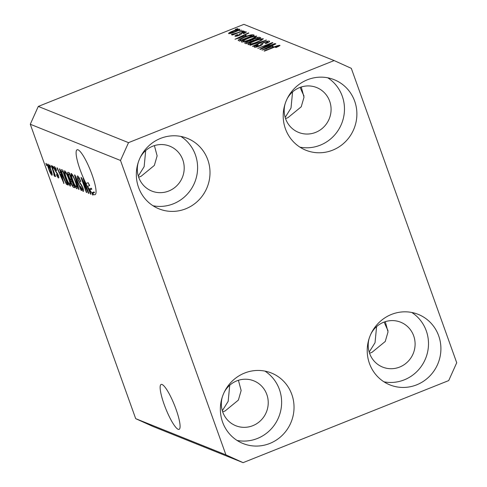 <?xml version="1.0" encoding="UTF-8"?>
<svg xmlns="http://www.w3.org/2000/svg" width="487" height="487" viewBox="0 0 487 487"><rect width="100%" height="100%" fill="white"/><g stroke="black" fill="none" stroke-linecap="round" stroke-linejoin="round"><path stroke-width="0.73" d="M301.27 86.99L304.004 97.23L301.228 106.799L287.902 117.708L285.522 118.554M385.29 321.663L388.023 331.897L385.254 341.466L371.922 352.381L369.548 353.221M178.132 429.297A24.18 4.7 -111.8 0 0 179.076 429.357A24.18 4.7 -111.8 0 0 175.277 407.217A24.18 4.7 -111.8 0 0 162.092 384.499A24.18 4.7 -111.8 0 0 161.148 384.438A24.18 4.7 -111.8 0 0 164.947 406.578A24.18 4.7 -111.8 0 0 178.132 429.297M238.417 380.286L241.15 390.519L238.38 400.089L225.049 411.004L222.675 411.85M94.107 194.63A24.18 4.7 -111.8 0 0 95.05 194.684A24.18 4.7 -111.8 0 0 91.252 172.55A24.18 4.7 -111.8 0 0 78.066 149.826A24.18 4.7 -111.8 0 0 77.123 149.771A24.18 4.7 -111.8 0 0 86.035 183.514L88.129 182.674A24.18 4.7 -111.8 0 0 89.687 185.577L87.587 186.411L90.217 192.651L89.145 189.029L91.239 188.189A24.18 4.7 -111.8 0 0 91.848 189.126L89.748 189.96A24.18 4.7 -111.8 0 0 91.866 192.773L93.961 191.933A24.18 4.7 -111.8 0 0 94.533 192.548L92.433 193.382A24.18 4.7 -111.8 0 0 94.107 194.63M154.397 145.619L157.131 155.852L154.355 165.422L141.029 176.337L138.655 177.183M138.338 162.165A24.18 23.327 111.9 0 0 151.755 191.05A24.18 23.327 111.9 0 0 168.782 191.007A24.18 23.327 111.9 0 0 184.202 168.551A24.18 23.327 111.9 0 0 169.768 146.167A24.18 23.327 111.9 0 0 152.741 146.21A24.18 23.327 111.9 0 0 140.104 157.758M222.358 396.838A24.18 23.327 111.9 0 0 235.775 425.717A24.18 23.327 111.9 0 0 252.808 425.681A24.18 23.327 111.9 0 0 268.227 403.224A24.18 23.327 111.9 0 0 253.794 380.834A24.18 23.327 111.9 0 0 236.767 380.877A24.18 23.327 111.9 0 0 224.13 392.425M369.231 338.209A24.18 23.327 111.9 0 0 382.648 367.095A24.18 23.327 111.9 0 0 399.681 367.052A24.18 23.327 111.9 0 0 415.094 344.595A24.18 23.327 111.9 0 0 400.667 322.211A24.18 23.327 111.9 0 0 383.634 322.254A24.18 23.327 111.9 0 0 371.003 333.802M285.205 103.542A24.18 23.327 111.9 0 0 298.628 132.421A24.18 23.327 111.9 0 0 315.655 132.385A24.18 23.327 111.9 0 0 331.075 109.928A24.18 23.327 111.9 0 0 316.641 87.544A24.18 23.327 111.9 0 0 299.615 87.581A24.18 23.327 111.9 0 0 286.977 99.129M307.437 79.765A37.998 36.653 -68.1 0 1 334.198 79.698A37.998 36.653 -68.1 0 1 356.874 114.877A37.998 36.653 -68.1 0 1 332.645 150.166A37.998 36.653 -68.1 0 1 305.885 150.227A37.998 36.653 -68.1 0 1 283.209 115.054A37.998 36.653 -68.1 0 1 307.437 79.765M327.757 77.798A37.998 36.653 -68.1 0 1 344.236 113.355A37.998 36.653 -68.1 0 1 320.239 145.181A37.998 36.653 -68.1 0 1 299.919 147.147M391.463 314.432A37.998 36.653 -68.1 0 1 418.223 314.371A37.998 36.653 -68.1 0 1 440.899 349.544A37.998 36.653 -68.1 0 1 416.671 384.833A37.998 36.653 -68.1 0 1 389.91 384.894A37.998 36.653 -68.1 0 1 367.228 349.721A37.998 36.653 -68.1 0 1 391.463 314.432M411.777 312.471A37.998 36.653 -68.1 0 1 428.262 348.028A37.998 36.653 -68.1 0 1 404.259 379.854A37.998 36.653 -68.1 0 1 383.945 381.814M244.59 373.06A37.998 36.653 -68.1 0 1 271.35 372.993A37.998 36.653 -68.1 0 1 294.026 408.167A37.998 36.653 -68.1 0 1 269.798 443.456A37.998 36.653 -68.1 0 1 243.037 443.523A37.998 36.653 -68.1 0 1 220.361 408.343A37.998 36.653 -68.1 0 1 244.59 373.06M264.91 371.094A37.998 36.653 -68.1 0 1 281.389 406.651A37.998 36.653 -68.1 0 1 257.392 438.477A37.998 36.653 -68.1 0 1 237.072 440.443M160.564 138.387A37.998 36.653 -68.1 0 1 187.325 138.326A37.998 36.653 -68.1 0 1 210 173.5A37.998 36.653 -68.1 0 1 185.772 208.789A37.998 36.653 -68.1 0 1 159.012 208.856A37.998 36.653 -68.1 0 1 136.336 173.676A37.998 36.653 -68.1 0 1 160.564 138.387M180.884 136.427A37.998 36.653 -68.1 0 1 197.363 171.984A37.998 36.653 -68.1 0 1 173.366 203.81A37.998 36.653 -68.1 0 1 153.046 205.77M138.29 176.05L144.14 166.682L145.698 150.562M222.315 410.724L228.166 401.349L229.724 385.229M369.189 352.095L375.033 342.726L376.597 326.6M285.163 117.428L291.013 108.053L292.571 91.933M351.31 68.344L456.721 362.748L448.716 380.572L243.092 462.65L152.863 426.429L135.69 418.656L30.279 124.252L38.284 106.428L243.908 24.35L334.137 60.571L351.31 68.344M89.748 189.96L90.972 194.283L90.576 194.124L86.035 183.514M92.433 193.382L93.054 195.117L92.646 194.952L91.866 192.773M87.35 190.222L83.094 178.333L83.502 178.498L88.853 193.43L88.415 193.254L82.486 180.683L86.747 192.59L86.339 192.426L80.994 177.487L81.432 177.664L87.35 190.222L87.66 190.1M78.931 177.438L78.243 177.712C77.762 177.505 77.804 178.254 78.364 179.953L82.893 187.702C83.776 190.307 83.88 191.519 83.21 191.336C82.413 190.892 81.475 189.242 80.404 186.387L82.571 189.583C83.027 189.79 82.997 189.096 82.467 187.501L77.969 179.831C77.031 177.043 76.928 175.764 77.652 175.984C78.553 176.513 79.594 178.37 80.781 181.554L80.44 181.584C79.6 179.374 78.87 178.084 78.243 177.712L78.882 177.365M82.571 189.583L83.411 189.346M78.632 189.327L74.529 174.894L74.955 175.064L81.481 190.472L81.061 190.301L75.388 176.732L79.058 189.498L78.632 189.327L78.973 189.193M71.364 173.457L73.367 176.27L75.595 181.548C77.232 186.01 77.652 188.42 76.843 188.779C75.497 187.574 74.061 184.804 72.533 180.476L71.017 175.271L71.114 173.439M64.801 170.821L66.804 173.634L69.032 178.912C70.67 183.374 71.09 185.784 70.28 186.144C68.935 184.938 67.498 182.175 65.97 177.84L64.454 172.642L64.552 170.803M60.692 173.159L59.444 168.837L59.871 169.013L63.955 183.441L56.949 167.838L57.375 168.009L59.317 172.605L61.009 173.037M46.636 165.525L45.875 163.395L46.283 163.559L47.044 165.69L46.636 165.525L46.947 165.403M243.092 462.65L225.925 454.876L135.69 418.656M225.925 454.876L120.514 160.473L30.279 124.252M48.834 169.324C47.616 166.067 47.3 164.302 47.878 164.034C48.864 164.916 49.899 166.944 50.995 170.097C52.182 173.299 52.486 175.028 51.908 175.277C50.94 174.419 49.918 172.435 48.834 169.324L49.138 169.202M50.429 167.047L49.668 164.916L50.843 167.211L50.429 167.047L50.739 166.925M54.13 174.51L51.305 165.574L51.719 165.738L55.609 176.598L54.574 174.699L54.781 176.434L54.185 175.697L53.783 174.206L54.775 174.279M53.253 168.179L52.486 166.049L52.894 166.213L53.661 168.344L53.253 168.179L53.558 168.058M55.494 167.972L54.94 168.192L55.013 169.665L58.257 175.18C58.933 177.189 59 178.102 58.458 177.907C57.898 177.652 57.216 176.495 56.413 174.431L57.886 176.355L57.929 175.229L54.696 169.768C53.935 167.534 53.838 166.493 54.41 166.651C55.031 166.998 55.774 168.295 56.638 170.535L54.806 168.185L55.463 167.918M57.886 176.355L58.58 176.154M62.829 176.659C61.173 172.209 60.772 169.896 61.63 169.713L62.793 170.182L68.137 185.115L66.299 184.141L62.829 176.659L63.14 176.537M61.307 169.683L61.63 169.713M68.515 176.233C67.51 173.348 67.383 172.045 68.137 172.331L69.355 172.818L74.7 187.751L73.476 187.258C72.806 186.978 71.997 185.584 71.047 183.069L70.371 180.117L68.515 176.233L68.825 176.111M67.809 172.295L68.137 172.331M262.889 48.049L274.991 43.55L260.302 49.412L259.863 49.236L269.908 43.891L257.787 48.402L272.477 42.539L272.915 42.716L262.992 48.335M269.555 41.584L269.402 41.151C270.035 41.559 268.824 42.399 265.762 43.66L265.159 43.574C267.26 42.692 268.087 42.107 267.649 41.821L264.331 42.503C262.749 43.233 262.152 43.739 262.542 44.013C262.797 44.42 261.805 45.102 259.571 46.046C256.929 47.056 255.206 47.44 254.403 47.196C253.788 46.837 254.847 46.095 257.574 44.956L258.177 45.047C256.381 45.79 255.687 46.277 256.107 46.502L260.557 45.224L260.983 44L263.881 42.357C266.724 41.279 268.562 40.878 269.402 41.151L269.615 41.328M268.039 42.637L267.649 41.821M256.223 47.111L255.961 46.387L256.314 47.093M250.087 45.309L266.438 40.117L252.93 46.454L252.51 46.283L264.532 40.725L250.087 45.309M263.248 39.027L263.108 38.625L261.969 40.013L257.331 42.18C253.009 43.946 249.91 44.761 248.035 44.64C247.725 43.903 249.721 42.692 254.025 40.999L259.699 39.051L263.297 38.783M256.686 36.391L256.546 35.989L255.401 37.377L250.768 39.55C246.446 41.31 243.348 42.132 241.473 42.004C241.162 41.267 243.159 40.056 247.463 38.363L253.137 36.422L256.734 36.148M246.197 35.502L235.008 39.258L248.431 32.885L248.857 33.055L244.815 34.948L246.288 35.758M235.312 29.299L237.82 28.623L235.312 29.299M120.514 160.473L128.519 142.648L38.284 106.428M128.519 142.648L334.137 60.571M239.781 29.5L239.677 29.22C239.89 29.756 238.411 30.638 235.245 31.868C232.159 33.134 229.949 33.725 228.616 33.633C228.385 33.11 229.827 32.239 232.932 31.028C236.061 29.737 238.307 29.135 239.677 29.22L239.811 29.33M239.105 30.821L241.613 30.151L239.105 30.821M237.254 32.83L243.202 30.784L232.518 35.052L232.11 34.887L233.815 34.206L231.435 34.766L231.623 34.382L237.254 32.83L237.358 33.122M231.435 34.766L231.623 34.382L231.757 34.772M233.303 33.834L233.492 34.309M241.875 31.935L244.383 31.259L241.875 31.935M246.276 32.148L246.16 31.819C246.623 32.099 245.807 32.684 243.701 33.585L243.104 33.493L244.602 32.416L242.416 32.866L241.339 33.682C241.649 34.017 240.895 34.583 239.068 35.393C237.011 36.172 235.69 36.452 235.111 36.245C234.6 36.008 235.306 35.478 237.23 34.65L237.826 34.735L236.621 35.63L238.441 35.314L239.354 34.48C239.062 34.151 239.854 33.597 241.741 32.806C244.005 31.941 245.472 31.612 246.16 31.819L246.319 31.953M244.894 33.037L244.602 32.416M236.743 36.148L236.53 35.551L236.804 36.135M244.188 37.128C248.461 35.362 251.438 34.577 253.112 34.766L254.275 35.234L239.592 41.097L238.119 40.287C238.971 39.404 240.998 38.345 244.188 37.128L244.291 37.414M244.931 43.24C244.279 42.966 245.15 42.332 247.536 41.328L251.055 40.275L254.117 38.619C257.002 37.499 258.834 37.085 259.626 37.377L260.837 37.864L246.154 43.727L244.693 43.057M273.213 46.344L262.024 50.1L275.453 43.733L275.879 43.903L271.837 45.79L273.31 46.606M279.958 45.614L276.141 47.519L275.539 47.434L278.132 46.028L276.61 46.308L264.508 51.098L264.094 50.934L274.065 46.953C276.762 45.815 278.698 45.279 279.867 45.352L279.995 45.461M278.363 46.575L278.132 46.028M230.272 33.518L230.071 32.964L234.831 31.71C237.041 30.864 238.143 30.237 238.143 29.823L233.45 31.15C231.246 31.99 230.144 32.617 230.15 33.031L230.321 33.512M238.423 30.462L238.143 29.823M235.124 34.011L235.002 33.676M237.339 34.954L237.23 34.65M239.336 35.283L239.202 34.906M241.85 33.11L241.741 32.806M248.547 33.201L248.431 32.885M245.235 36.117L244.815 34.948M239.701 37.688L244.346 36.129L243.232 35.685L236.737 38.723L239.793 37.943M253.404 35.581L253.112 34.766M240.895 40.244L252.15 35.752L251.444 35.472L248.321 35.928L244.577 37.298L239.939 39.624L240.998 40.531M240.481 40.738L239.939 39.624M253.264 36.769L253.137 36.422M243.317 41.937L243.183 41.316C244.657 41.401 247.055 40.75 250.379 39.374C253.569 38.12 255.054 37.225 254.829 36.677C253.398 36.592 251.067 37.219 247.828 38.546L244.675 39.94L243.183 41.316L243.403 41.925M255.212 37.487L254.829 36.677M251.28 40.902L251.055 40.275M247.457 42.88L251.846 41.127L250.58 40.731L248.187 41.395C246.532 42.101 246.063 42.503 246.787 42.613L247.56 43.166M246.854 43.446L246.477 42.393L247.061 43.367M253.563 40.445L258.713 38.388L257.319 37.974L254.537 38.783C252.747 39.532 252.169 39.983 252.808 40.141L253.666 40.731M252.942 41.018L252.564 39.952L253.1 40.957M259.827 39.398L259.699 39.051M249.88 44.573L249.746 43.952C251.219 44.037 253.617 43.386 256.941 42.01C260.131 40.756 261.616 39.855 261.391 39.313C259.961 39.228 257.629 39.849 254.391 41.182L251.237 42.576L249.746 43.952L249.965 44.554M261.775 40.123L261.391 39.313M266.127 40.263L266.012 39.946M260.685 45.571L260.557 45.224M261.409 45.206L260.983 44M270.035 44.25L269.908 43.891M272.598 42.88L272.477 42.539M275.563 44.049L275.453 43.733M272.251 46.959L271.837 45.79M266.718 48.536L271.362 46.977L270.255 46.533L263.753 49.571L266.809 48.791M48.956 165.367L48.426 165.58C48.122 165.945 48.383 167.211 49.205 169.385L51.36 173.731L52.054 173.5M51.36 173.731C51.665 173.378 51.409 172.112 50.587 169.939L48.341 165.574L48.937 165.33M50.892 169.817L50.587 169.939M55.506 176.312L55.195 176.434M54.885 174.577L54.574 174.699M54.763 175.466L54.185 175.697M54.769 174.261L54.215 174.48M54.404 173.25L54.045 173.39M53.631 171.083L53.32 171.205M56.602 170.444L56.297 170.566M58.233 175.107L57.929 175.229M57.843 174.127L57.472 174.273M55.007 169.646L54.696 169.768M63.876 183.149L63.554 183.276M62.373 179.052L61.185 174.851L60.078 174.407L63.2 181.803L62.373 179.052L62.677 178.924M61.49 174.73L61.185 174.851M61.265 173.932L60.078 174.407M67.602 183.623L66.299 184.141M67.413 183.082L67.103 183.209L63.006 171.765L62.001 171.448L63.091 171.016M63.316 171.643L63.006 171.765M63.14 171.15L62.299 171.479C61.782 171.162 61.715 171.753 62.099 173.262L65.745 182.406L67.103 183.209M66.281 177.718L65.97 177.84M65.915 172.057L64.454 172.642M66.08 172.313L65.428 172.568C64.832 172.867 65.161 174.693 66.396 178.053L67.778 181.493L69.653 184.396L70.591 184.11M69.653 184.396C70.262 184.086 69.915 182.199 68.618 178.723C67.492 175.521 66.427 173.469 65.428 172.568L66.037 172.24M68.923 178.601L68.618 178.723M71.358 182.948L71.047 183.069M71.766 179.557L70.371 180.117M73.665 185.839L72.07 181.383L70.992 181.073L71.37 182.99C72.046 184.75 72.587 185.614 72.995 185.571L73.975 185.717M72.374 181.255L72.07 181.383M72.192 180.75L70.992 181.073M71.443 179.636L69.568 174.401L68.424 174.102L68.923 176.385C69.635 178.272 70.219 179.253 70.688 179.332L71.753 179.514M69.878 174.279L69.568 174.401M69.671 173.707L68.424 174.102M72.843 180.354L72.533 180.476M72.484 174.687L71.017 175.271M72.642 174.943L71.991 175.204C71.394 175.503 71.723 177.329 72.959 180.683L74.341 184.129L76.216 187.032L77.153 186.746M76.216 187.032C76.824 186.722 76.477 184.829 75.181 181.359C74.054 178.157 72.989 176.105 71.991 175.204L72.6 174.876M75.485 181.237L75.181 181.359M80.745 181.462L80.44 181.584M82.778 187.379L82.467 187.501M82.114 185.809L81.798 185.937M80.544 183.368L79.856 183.642M78.279 179.709L77.969 179.831M88.744 193.126L88.415 193.254M82.796 180.561L82.486 180.683M86.649 192.298L86.339 192.426M90.892 193.996L90.576 194.124M89.419 185.681L88.129 182.674M91.544 189.248L91.239 188.189M91.489 189.059L89.389 189.893M92.95 194.83L92.646 194.952M94.222 192.669L93.961 191.933M87.587 186.411A24.18 4.7 -111.8 0 0 89.145 189.029M388.005 330.563A24.18 4.7 68.2 0 1 384.164 322.047M303.979 95.89A24.18 4.7 68.2 0 1 300.144 87.38M239.598 35.167L239.354 34.48M259.93 38.23L259.626 37.377M261.178 45.328L260.91 44.579M57.405 173.226L56.79 173.469M67.857 184.336L67.023 184.67M74.395 186.892L73.476 187.258M81.39 184.457L80.818 184.689M233.297 33.944L233.431 34.327M239.921 39.757L240.298 40.811M71.041 181.036L72.137 180.598M68.49 174.036L69.629 173.579"/></g></svg>
